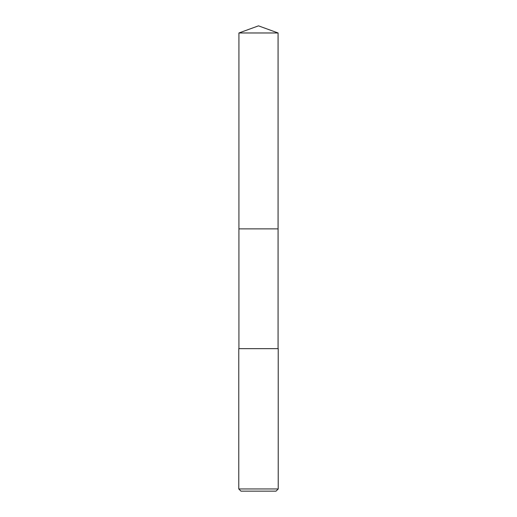 <?xml version="1.0" encoding="UTF-8"?>
<svg xmlns="http://www.w3.org/2000/svg" width="517" height="517" viewBox="0 0 517 517"><rect width="100%" height="100%" fill="white"/><g stroke="black" fill="none" stroke-linecap="round" stroke-linejoin="round"><path stroke-width="0.78" d="M278.075 348.658L278.075 32.972L238.925 32.972L238.925 228.869L278.075 228.869L238.925 228.869L238.925 32.972L258.5 25.85L238.925 32.972M258.5 348.658L238.77 348.658L238.77 488.959L278.23 488.959L278.23 348.658L258.5 348.658M238.77 488.959L240.961 491.15L276.039 491.15L278.23 488.959M258.5 25.85L278.075 32.972M238.925 348.658L238.925 228.869"/></g></svg>
